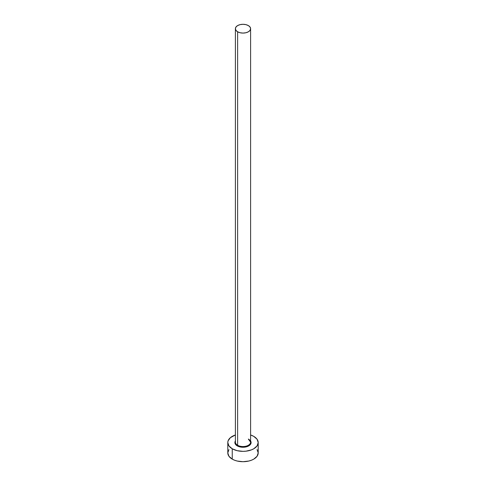 <?xml version="1.0" encoding="UTF-8"?>
<svg xmlns="http://www.w3.org/2000/svg" width="486" height="486" viewBox="0 0 486 486"><rect width="100%" height="100%" fill="white"/><g stroke="black" fill="none" stroke-linecap="round" stroke-linejoin="round"><path stroke-width="0.73" d="M235.467 441.567A7.606 4.392 0 0 0 237.624 445.261L237.265 445.887A8.11 4.684 180 0 1 235.394 440.942M235.394 28.692L235.394 442.157A7.606 4.392 0 0 0 237.624 445.261A7.606 4.392 0 0 0 245.91 446.215A7.606 4.392 0 0 0 250.606 442.157L250.606 28.692A7.606 4.392 180 0 1 245.91 32.744A7.606 4.392 180 0 1 237.624 31.797L237.624 445.261L237.624 31.797A7.606 4.392 180 0 1 235.394 28.692A7.606 4.392 180 0 1 240.09 24.634A7.606 4.392 180 0 1 248.376 25.588A7.606 4.392 180 0 1 250.606 28.692L250.023 27.009L248.376 25.588L245.91 24.634L243 24.3L240.09 24.634L237.624 25.588L235.977 27.009L235.394 28.692L235.977 30.369L237.624 31.797L240.09 32.744L243 33.078L245.91 32.744L248.376 31.797L250.023 30.369L250.606 28.692M228.949 449.562L227.794 452.922A15.206 8.778 0 0 0 232.247 459.13L232.247 448.778L237.18 450.686L243 451.354L245.965 451.184L251.45 449.872L253.753 448.778L257.051 445.935L258.206 442.576L257.051 439.216L253.753 436.367L250.606 434.97A15.206 8.778 180 0 1 253.753 436.367A15.206 8.778 180 0 1 258.206 442.576A15.206 8.778 180 0 1 248.82 450.686A15.206 8.778 180 0 1 232.247 448.778L232.247 459.13A15.206 8.778 0 0 0 248.82 461.032A15.206 8.778 0 0 0 258.206 452.922L257.051 449.562M232.247 448.778A15.206 8.778 180 0 1 227.794 442.576A15.206 8.778 180 0 1 235.394 434.97L230.358 437.698L228.086 440.863L227.794 442.576L228.949 445.935L232.247 448.778M250.49 440.784L251.11 442.576L249.743 445.176L246.104 446.901L243 447.254L239.896 446.901L236.257 445.176L234.89 442.576L235.51 440.784M227.794 442.576L227.794 452.922L228.949 456.281L232.247 459.13L234.55 460.218L237.18 461.032L243 461.7L248.82 461.032L251.45 460.218L253.753 459.13L257.051 456.281L258.206 452.922L258.206 442.576M250.606 440.942A8.11 4.684 180 0 1 247.38 446.513A8.11 4.684 180 0 1 237.265 445.887L237.624 445.261A7.606 4.392 0 0 0 245.43 446.318A7.606 4.392 0 0 0 250.533 442.752A7.606 4.392 0 0 0 248.376 439.052M250.606 442.157L248.48 439.289"/></g></svg>
